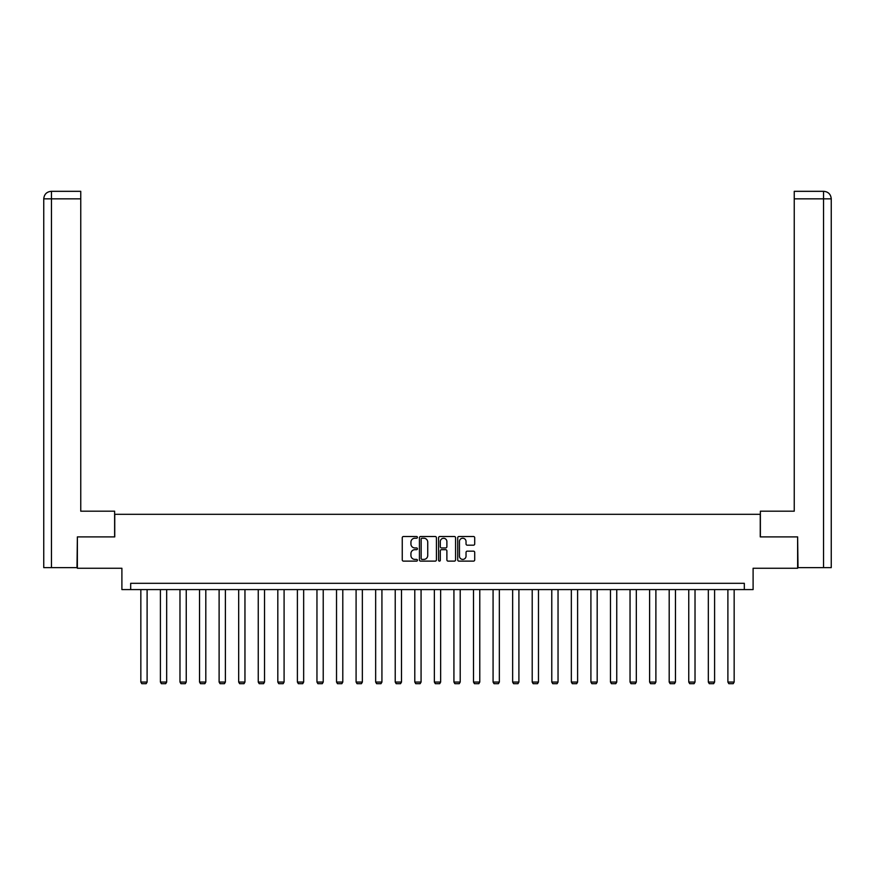 <?xml version="1.0" encoding="UTF-8"?>
<svg xmlns="http://www.w3.org/2000/svg" width="875" height="875" viewBox="0 0 875 875"><rect width="100%" height="100%" fill="white"/><g stroke="black" fill="none" stroke-linecap="round" stroke-linejoin="round"><path stroke-width="1.31" d="M417.43 537.359A0.864 0.864 0 0 0 416.566 536.506L403.484 536.506A1.236 1.236 0 0 0 402.259 537.731L402.259 559.891A1.236 1.236 0 0 0 403.484 561.127L416.566 561.127A0.864 0.864 0 0 0 417.43 560.263A0.864 0.864 0 0 0 416.566 559.398L414.87 559.398A3.938 3.938 0 0 1 410.933 555.461L410.933 553.613A3.938 3.938 0 0 1 414.87 549.675L416.566 549.675A0.864 0.864 0 0 0 417.43 548.811A0.864 0.864 0 0 0 416.566 547.947L414.87 547.947A3.938 3.938 0 0 1 410.933 544.009L410.933 542.161A3.938 3.938 0 0 1 414.87 538.223L416.566 538.223A0.864 0.864 0 0 0 417.43 537.359M473.484 545.18A1.236 1.236 0 0 0 474.709 543.955L474.709 537.731A1.236 1.236 0 0 0 473.484 536.506L458.959 536.506A1.236 1.236 0 0 0 457.723 537.731L457.723 559.891A1.236 1.236 0 0 0 458.959 561.127L473.484 561.127A1.236 1.236 0 0 0 474.709 559.891L474.709 552.388A1.236 1.236 0 0 0 473.484 551.152L467.261 551.152A1.236 1.236 0 0 0 466.036 552.388L466.036 556.106A3.292 3.292 0 0 1 462.744 559.398A3.292 3.292 0 0 1 459.452 556.106L459.452 541.516A3.292 3.292 0 0 1 462.744 538.223A3.292 3.292 0 0 1 466.036 541.516L466.036 543.955A1.236 1.236 0 0 0 467.261 545.18L473.484 545.18M744.319 589.586L753.102 589.586L753.102 568.258L797.628 568.258L797.628 536.9L760.255 536.9L760.255 514.314L114.745 514.314L114.745 536.9L77.372 536.9L77.372 568.258L121.898 568.258L121.898 589.586L744.319 589.586L744.319 583.308L130.681 583.308L130.681 589.586M436.417 537.731A1.236 1.236 0 0 0 435.192 536.506L420.667 536.506A1.236 1.236 0 0 0 419.431 537.731L419.431 559.891A1.236 1.236 0 0 0 420.667 561.127L435.192 561.127A1.236 1.236 0 0 0 436.417 559.891L436.417 537.731M439.808 536.506L454.333 536.506A1.236 1.236 0 0 1 455.569 537.731L455.569 559.891A1.236 1.236 0 0 1 454.333 561.127L448.12 561.127A1.236 1.236 0 0 1 446.884 559.891L446.884 550.911A1.236 1.236 0 0 0 445.659 549.675L441.536 549.675A1.236 1.236 0 0 0 440.3 550.911L440.3 560.263A0.864 0.864 0 0 1 439.436 561.127A0.864 0.864 0 0 1 438.583 560.263L438.583 537.731A1.236 1.236 0 0 1 439.808 536.506M422.012 538.223A0.864 0.864 0 0 0 421.159 539.087L421.159 558.545A0.864 0.864 0 0 0 422.012 559.398L423.806 559.398A3.938 3.938 0 0 0 427.744 555.461L427.744 542.161A3.938 3.938 0 0 0 423.806 538.223L422.012 538.223M446.884 541.581A3.292 3.292 0 0 0 443.592 538.289A3.292 3.292 0 0 0 440.3 541.581L440.3 546.722A1.236 1.236 0 0 0 441.536 547.947L445.659 547.947A1.236 1.236 0 0 0 446.884 546.722L446.884 541.581M147.109 589.586L147.109 682.052L140.842 682.052L140.842 589.586M147.109 682.052L146.169 683.681L141.783 683.681L140.842 682.052M114.625 536.9L114.625 511.186L80.752 511.186L80.752 198.844L51.461 198.844L51.461 567.634L76.989 567.634L77.372 536.9M51.461 567.634L43.75 567.634L43.75 198.844C44.198 194.272 46.703 191.756 51.264 191.319M80.752 191.319L51.286 191.319L80.752 191.319L80.752 198.844M51.275 191.319C46.703 191.767 44.188 194.272 43.75 198.844L51.461 198.844L51.461 191.319L53.156 191.319M760.375 536.9L760.375 511.186L794.248 511.186L794.248 191.319L823.714 191.319L794.248 191.319M831.25 567.634L831.25 492.363L831.25 567.634L798.011 567.634L797.628 536.9M821.844 191.319L823.539 191.319L823.539 198.844L794.248 198.844M823.539 567.634L823.539 198.844L831.25 198.844L831.25 492.363L831.25 198.844C830.802 194.272 828.297 191.756 823.736 191.319M166.677 589.586L166.677 682.052L160.409 682.052L160.409 589.586M166.677 682.052L165.736 683.681L161.35 683.681L160.409 682.052M186.244 589.586L186.244 682.052L179.977 682.052L179.977 589.586M186.244 682.052L185.303 683.681L180.917 683.681L179.977 682.052M205.811 589.586L205.811 682.052L199.544 682.052L199.544 589.586M205.811 682.052L204.87 683.681L200.484 683.681L199.544 682.052M225.389 589.586L225.389 682.052L219.111 682.052L219.111 589.586M225.389 682.052L224.448 683.681L220.052 683.681L219.111 682.052M244.956 589.586L244.956 682.052L238.678 682.052L238.678 589.586M244.956 682.052L244.016 683.681L239.619 683.681L238.678 682.052M264.523 589.586L264.523 682.052L258.245 682.052L258.245 589.586M264.523 682.052L263.583 683.681L259.186 683.681L258.245 682.052M284.091 589.586L284.091 682.052L277.812 682.052L277.812 589.586M284.091 682.052L283.15 683.681L278.753 683.681L277.812 682.052M303.658 589.586L303.658 682.052L297.391 682.052L297.391 589.586M303.658 682.052L302.717 683.681L298.331 683.681L297.391 682.052M323.225 589.586L323.225 682.052L316.958 682.052L316.958 589.586M323.225 682.052L322.284 683.681L317.898 683.681L316.958 682.052M342.792 589.586L342.792 682.052L336.525 682.052L336.525 589.586M342.792 682.052L341.852 683.681L337.466 683.681L336.525 682.052M362.359 589.586L362.359 682.052L356.092 682.052L356.092 589.586M362.359 682.052L361.419 683.681L357.033 683.681L356.092 682.052M381.927 589.586L381.927 682.052L375.659 682.052L375.659 589.586M381.927 682.052L380.986 683.681L376.6 683.681L375.659 682.052M401.505 589.586L401.505 682.052L395.227 682.052L395.227 589.586M401.505 682.052L400.553 683.681L396.167 683.681L395.227 682.052M421.072 589.586L421.072 682.052L414.794 682.052L414.794 589.586M421.072 682.052L420.131 683.681L415.734 683.681L414.794 682.052M440.639 589.586L440.639 682.052L434.361 682.052L434.361 589.586M440.639 682.052L439.698 683.681L435.302 683.681L434.361 682.052M460.206 589.586L460.206 682.052L453.928 682.052L453.928 589.586M460.206 682.052L459.266 683.681L454.869 683.681L453.928 682.052M479.773 589.586L479.773 682.052L473.495 682.052L473.495 589.586M479.773 682.052L478.833 683.681L474.447 683.681L473.495 682.052M499.341 589.586L499.341 682.052L493.073 682.052L493.073 589.586M499.341 682.052L498.4 683.681L494.014 683.681L493.073 682.052M518.908 589.586L518.908 682.052L512.641 682.052L512.641 589.586M518.908 682.052L517.967 683.681L513.581 683.681L512.641 682.052M538.475 589.586L538.475 682.052L532.208 682.052L532.208 589.586M538.475 682.052L537.534 683.681L533.148 683.681L532.208 682.052M558.042 589.586L558.042 682.052L551.775 682.052L551.775 589.586M558.042 682.052L557.102 683.681L552.716 683.681L551.775 682.052M577.609 589.586L577.609 682.052L571.342 682.052L571.342 589.586M577.609 682.052L576.669 683.681L572.283 683.681L571.342 682.052M597.188 589.586L597.188 682.052L590.909 682.052L590.909 589.586M597.188 682.052L596.247 683.681L591.85 683.681L590.909 682.052M616.755 589.586L616.755 682.052L610.477 682.052L610.477 589.586M616.755 682.052L615.814 683.681L611.417 683.681L610.477 682.052M636.322 589.586L636.322 682.052L630.044 682.052L630.044 589.586M636.322 682.052L635.381 683.681L630.984 683.681L630.044 682.052M655.889 589.586L655.889 682.052L649.611 682.052L649.611 589.586M655.889 682.052L654.948 683.681L650.552 683.681L649.611 682.052M675.456 589.586L675.456 682.052L669.189 682.052L669.189 589.586M675.456 682.052L674.516 683.681L670.13 683.681L669.189 682.052M695.023 589.586L695.023 682.052L688.756 682.052L688.756 589.586M695.023 682.052L694.083 683.681L689.697 683.681L688.756 682.052M714.591 589.586L714.591 682.052L708.323 682.052L708.323 589.586M714.591 682.052L713.65 683.681L709.264 683.681L708.323 682.052M734.158 589.586L734.158 682.052L727.891 682.052L727.891 589.586M734.158 682.052L733.217 683.681L728.831 683.681L727.891 682.052M43.75 198.844L43.75 492.363"/></g></svg>
